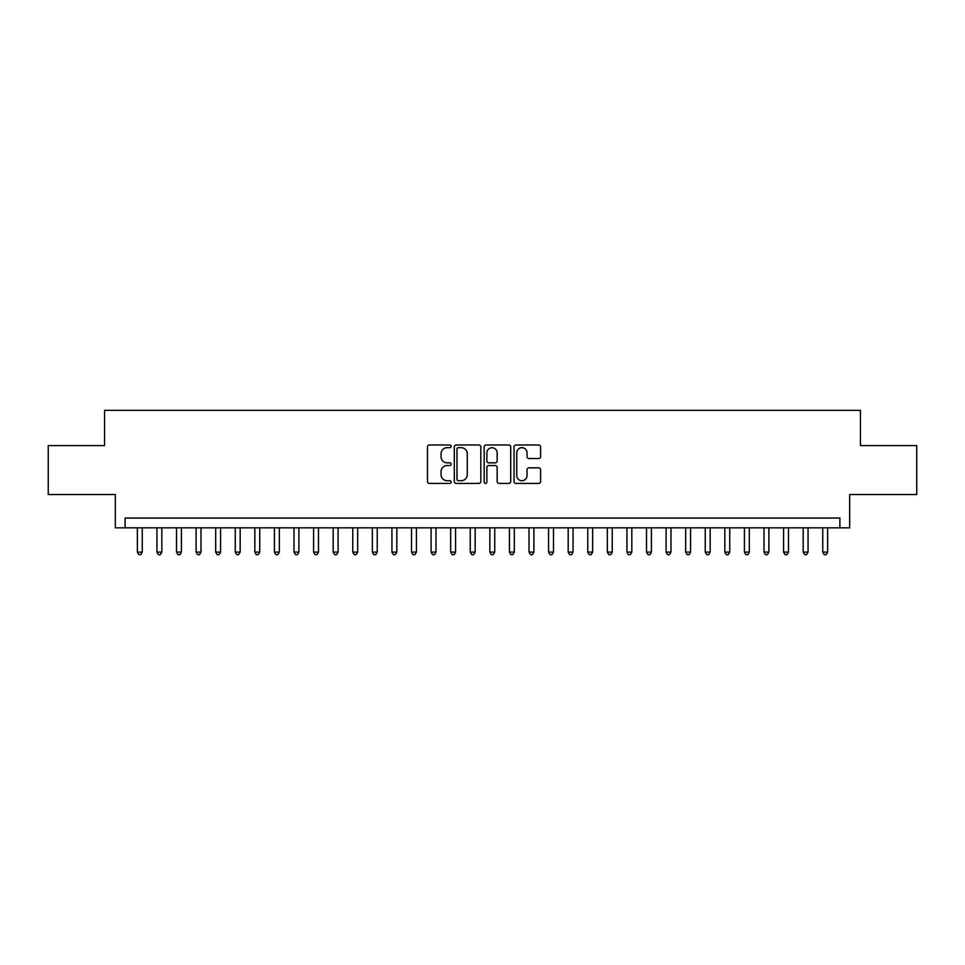 <?xml version="1.0" encoding="UTF-8"?>
<svg xmlns="http://www.w3.org/2000/svg" width="965" height="965" viewBox="0 0 965 965"><rect width="100%" height="100%" fill="white"/><g stroke="black" fill="none" stroke-linecap="round" stroke-linejoin="round"><path stroke-width="1.45" d="M451.174 446.312A1.351 1.351 0 0 0 449.823 444.974L429.401 444.974A1.918 1.918 0 0 0 427.483 446.892L427.483 481.487A1.918 1.918 0 0 0 429.401 483.417L449.823 483.417A1.351 1.351 0 0 0 451.174 482.066A1.351 1.351 0 0 0 449.823 480.727L447.181 480.727A6.152 6.152 0 0 1 441.029 474.575L441.029 471.692A6.152 6.152 0 0 1 447.181 465.54L449.823 465.54A1.351 1.351 0 0 0 451.174 464.189A1.351 1.351 0 0 0 449.823 462.85L447.181 462.85A6.152 6.152 0 0 1 441.029 456.698L441.029 453.815A6.152 6.152 0 0 1 447.181 447.663L449.823 447.663A1.351 1.351 0 0 0 451.174 446.312M538.675 458.52A1.918 1.918 0 0 0 540.593 456.602L540.593 446.892A1.918 1.918 0 0 0 538.675 444.974L515.998 444.974A1.918 1.918 0 0 0 514.068 446.892L514.068 481.487A1.918 1.918 0 0 0 515.998 483.417L538.675 483.417A1.918 1.918 0 0 0 540.593 481.487L540.593 469.762A1.918 1.918 0 0 0 538.675 467.844L528.965 467.844A1.918 1.918 0 0 0 527.047 469.762L527.047 475.576A5.139 5.139 0 0 1 521.908 480.727A5.139 5.139 0 0 1 516.757 475.576L516.757 452.802A5.139 5.139 0 0 1 521.908 447.663A5.139 5.139 0 0 1 527.047 452.802L527.047 456.602A1.918 1.918 0 0 0 528.965 458.52L538.675 458.52M839.888 527.831L849.683 527.831L849.683 494.538L916.75 494.538L916.75 445.589L860.454 445.589L860.454 410.342L104.546 410.342L104.546 445.589L48.25 445.589L48.25 494.538L115.317 494.538L115.317 527.831L839.888 527.831L839.888 518.048L125.112 518.048L125.112 527.831M480.823 446.892A1.918 1.918 0 0 0 478.893 444.974L456.216 444.974A1.918 1.918 0 0 0 454.298 446.892L454.298 481.487A1.918 1.918 0 0 0 456.216 483.417L478.893 483.417A1.918 1.918 0 0 0 480.823 481.487L480.823 446.892M486.107 444.974L508.784 444.974A1.918 1.918 0 0 1 510.702 446.892L510.702 481.487A1.918 1.918 0 0 1 508.784 483.417L499.074 483.417A1.918 1.918 0 0 1 497.156 481.487L497.156 467.458A1.918 1.918 0 0 0 495.238 465.54L488.797 465.54A1.918 1.918 0 0 0 486.879 467.458L486.879 482.066A1.351 1.351 0 0 1 485.528 483.417A1.351 1.351 0 0 1 484.177 482.066L484.177 446.892A1.918 1.918 0 0 1 486.107 444.974M458.327 447.663A1.351 1.351 0 0 0 456.988 449.002L456.988 479.376A1.351 1.351 0 0 0 458.327 480.727L461.113 480.727A6.152 6.152 0 0 0 467.265 474.575L467.265 453.815A6.152 6.152 0 0 0 461.113 447.663L458.327 447.663M497.156 452.899A5.139 5.139 0 0 0 492.017 447.76A5.139 5.139 0 0 0 486.879 452.899L486.879 460.92A1.918 1.918 0 0 0 488.797 462.85L495.238 462.85A1.918 1.918 0 0 0 497.156 460.92L497.156 452.899M137.356 527.831L137.356 552.113L142.253 552.113L142.253 527.831M142.253 552.113L140.781 554.658L138.815 554.658L137.356 552.113M156.933 527.831L156.933 552.113L161.831 552.113L161.831 527.831M161.831 552.113L160.359 554.658L158.405 554.658L156.933 552.113M176.523 527.831L176.523 552.113L181.408 552.113L181.408 527.831M181.408 552.113L179.948 554.658L177.982 554.658L176.523 552.113M196.1 527.831L196.1 552.113L200.997 552.113L200.997 527.831M200.997 552.113L199.526 554.658L197.572 554.658L196.1 552.113M215.678 527.831L215.678 552.113L220.575 552.113L220.575 527.831M220.575 552.113L219.115 554.658L217.149 554.658L215.678 552.113M235.267 527.831L235.267 552.113L240.164 552.113L240.164 527.831M240.164 552.113L238.693 554.658L236.739 554.658L235.267 552.113M254.844 527.831L254.844 552.113L259.742 552.113L259.742 527.831M259.742 552.113L258.27 554.658L256.316 554.658L254.844 552.113M274.434 527.831L274.434 552.113L279.331 552.113L279.331 527.831M279.331 552.113L277.86 554.658L275.906 554.658L274.434 552.113M294.011 527.831L294.011 552.113L298.909 552.113L298.909 527.831M298.909 552.113L297.437 554.658L295.483 554.658L294.011 552.113M313.601 527.831L313.601 552.113L318.498 552.113L318.498 527.831M318.498 552.113L317.027 554.658L315.072 554.658L313.601 552.113M333.178 527.831L333.178 552.113L338.076 552.113L338.076 527.831M338.076 552.113L336.604 554.658L334.65 554.658L333.178 552.113M352.768 527.831L352.768 552.113L357.665 552.113L357.665 527.831M357.665 552.113L356.194 554.658L354.227 554.658L352.768 552.113M372.345 527.831L372.345 552.113L377.243 552.113L377.243 527.831M377.243 552.113L375.771 554.658L373.817 554.658L372.345 552.113M391.935 527.831L391.935 552.113L396.82 552.113L396.82 527.831M396.82 552.113L395.361 554.658L393.394 554.658L391.935 552.113M411.512 527.831L411.512 552.113L416.41 552.113L416.41 527.831M416.41 552.113L414.938 554.658L412.984 554.658L411.512 552.113M431.09 527.831L431.09 552.113L435.987 552.113L435.987 527.831M435.987 552.113L434.527 554.658L432.561 554.658L431.09 552.113M450.679 527.831L450.679 552.113L455.577 552.113L455.577 527.831M455.577 552.113L454.105 554.658L452.151 554.658L450.679 552.113M470.257 527.831L470.257 552.113L475.154 552.113L475.154 527.831M475.154 552.113L473.682 554.658L471.728 554.658L470.257 552.113M489.846 527.831L489.846 552.113L494.743 552.113L494.743 527.831M494.743 552.113L493.272 554.658L491.318 554.658L489.846 552.113M509.423 527.831L509.423 552.113L514.321 552.113L514.321 527.831M514.321 552.113L512.849 554.658L510.895 554.658L509.423 552.113M529.013 527.831L529.013 552.113L533.91 552.113L533.91 527.831M533.91 552.113L532.439 554.658L530.473 554.658L529.013 552.113M548.59 527.831L548.59 552.113L553.488 552.113L553.488 527.831M553.488 552.113L552.016 554.658L550.062 554.658L548.59 552.113M568.18 527.831L568.18 552.113L573.065 552.113L573.065 527.831M573.065 552.113L571.606 554.658L569.639 554.658L568.18 552.113M587.757 527.831L587.757 552.113L592.655 552.113L592.655 527.831M592.655 552.113L591.183 554.658L589.229 554.658L587.757 552.113M607.335 527.831L607.335 552.113L612.232 552.113L612.232 527.831M612.232 552.113L610.773 554.658L608.806 554.658L607.335 552.113M626.924 527.831L626.924 552.113L631.822 552.113L631.822 527.831M631.822 552.113L630.35 554.658L628.396 554.658L626.924 552.113M646.502 527.831L646.502 552.113L651.399 552.113L651.399 527.831M651.399 552.113L649.928 554.658L647.973 554.658L646.502 552.113M666.091 527.831L666.091 552.113L670.989 552.113L670.989 527.831M670.989 552.113L669.517 554.658L667.563 554.658L666.091 552.113M685.669 527.831L685.669 552.113L690.566 552.113L690.566 527.831M690.566 552.113L689.094 554.658L687.14 554.658L685.669 552.113M705.258 527.831L705.258 552.113L710.156 552.113L710.156 527.831M710.156 552.113L708.684 554.658L706.73 554.658L705.258 552.113M724.836 527.831L724.836 552.113L729.733 552.113L729.733 527.831M729.733 552.113L728.261 554.658L726.307 554.658L724.836 552.113M744.425 527.831L744.425 552.113L749.323 552.113L749.323 527.831M749.323 552.113L747.851 554.658L745.885 554.658L744.425 552.113M764.003 527.831L764.003 552.113L768.9 552.113L768.9 527.831M768.9 552.113L767.428 554.658L765.474 554.658L764.003 552.113M783.592 527.831L783.592 552.113L788.477 552.113L788.477 527.831M788.477 552.113L787.018 554.658L785.052 554.658L783.592 552.113M803.17 527.831L803.17 552.113L808.067 552.113L808.067 527.831M808.067 552.113L806.595 554.658L804.641 554.658L803.17 552.113M822.747 527.831L822.747 552.113L827.644 552.113L827.644 527.831M827.644 552.113L826.185 554.658L824.219 554.658L822.747 552.113"/></g></svg>
